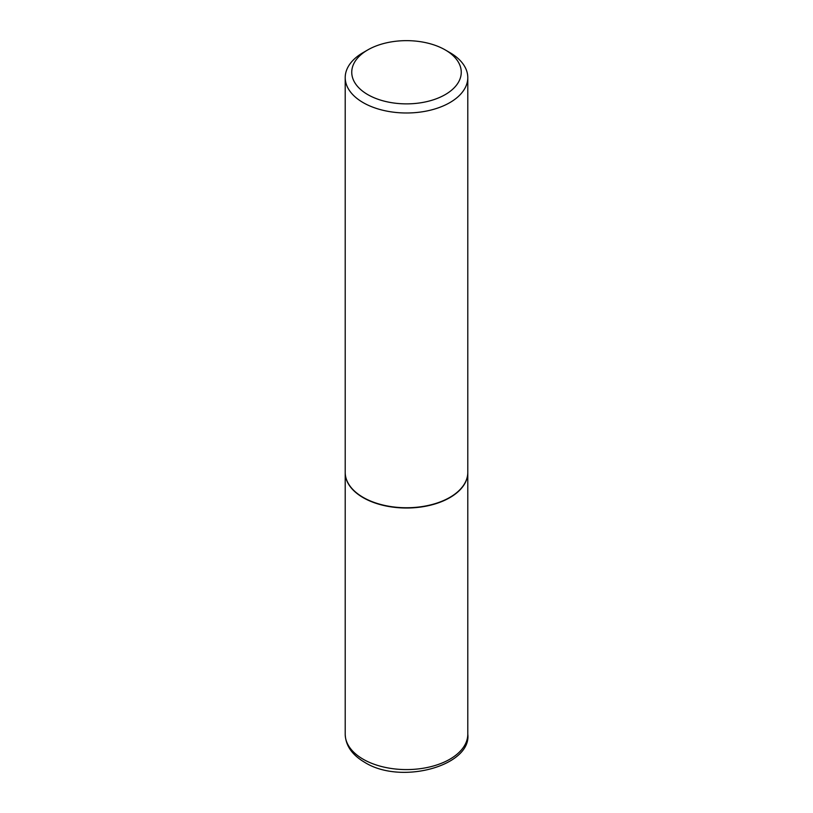 <?xml version="1.0" encoding="UTF-8"?>
<svg xmlns="http://www.w3.org/2000/svg" width="813" height="813" viewBox="0 0 813 813"><rect width="100%" height="100%" fill="white"/><g stroke="black" fill="none" stroke-linecap="round" stroke-linejoin="round"><path stroke-width="1.22" d="M345.21 472.495A61.29 35.386 0 0 0 345.21 472.627A61.29 35.386 0 0 0 363.157 497.647A61.29 35.386 0 0 0 429.955 505.32A61.29 35.386 0 0 0 467.79 472.627A61.29 35.386 0 0 0 467.79 472.495M367.781 49.908A54.756 31.616 0 0 0 367.781 94.613A54.756 31.616 0 0 0 445.219 94.613A54.756 31.616 0 0 0 445.219 49.908A54.756 31.616 0 0 0 367.781 49.908L363.157 52.581A61.29 35.386 0 0 0 345.21 77.601L345.21 472.363A61.29 35.386 0 0 0 363.157 497.383L363.391 497.515A60.965 35.203 0 0 0 449.609 497.515A60.965 35.203 0 0 0 449.721 497.454M363.391 497.515L363.157 497.383A61.29 35.386 0 0 0 449.843 497.383A61.29 35.386 0 0 0 467.79 472.363L467.79 77.601A61.29 35.386 0 0 0 449.843 52.581L445.219 49.908L449.843 52.581M345.21 77.601A61.29 35.386 0 0 0 363.157 102.621A61.29 35.386 0 0 0 429.955 110.294A61.29 35.386 0 0 0 467.79 77.601M363.157 759.22A61.29 35.386 0 0 0 429.955 766.893A61.29 35.386 0 0 0 467.79 734.2C471.713 765.612 400.972 785.449 364.509 762.218C352.009 754.84 345.576 745.501 345.21 734.2A61.29 35.386 0 0 0 363.157 759.22M467.79 734.2L467.79 472.627M345.21 734.2L345.21 472.627"/></g></svg>
